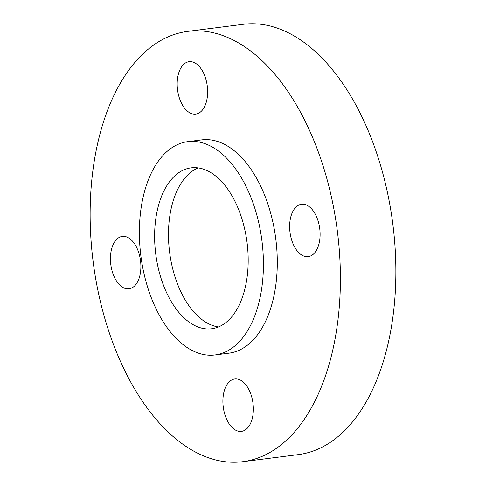 <?xml version="1.0" encoding="UTF-8"?>
<svg xmlns="http://www.w3.org/2000/svg" width="486" height="486" viewBox="0 0 486 486"><rect width="100%" height="100%" fill="white"/><g stroke="black" fill="none" stroke-linecap="round" stroke-linejoin="round"><path stroke-width="0.73" d="M218.463 326.938A81.101 46.012 82.7 0 1 169.936 254.67A81.101 46.012 82.7 0 1 198.203 167.895M246.73 240.163A81.101 46.012 -97.3 0 0 191.15 167.846A81.101 46.012 -97.3 0 0 156.073 256.438A81.101 46.012 -97.3 0 0 211.653 328.755A81.101 46.012 -97.3 0 0 246.73 240.163M141.311 259.087A107.509 60.993 -97.3 0 0 214.988 354.95A107.509 60.993 -97.3 0 0 261.486 237.514A107.509 60.993 -97.3 0 0 187.815 141.651A107.509 60.993 -97.3 0 0 141.311 259.087M214.988 354.95L228.857 353.182A107.509 60.993 -97.3 0 0 275.355 235.746A107.509 60.993 -97.3 0 0 201.678 139.883L187.815 141.651M252.884 402.523A26.408 14.981 -97.3 0 0 234.787 378.977A26.408 14.981 -97.3 0 0 223.366 407.821A26.408 14.981 -97.3 0 0 241.463 431.368A26.408 14.981 -97.3 0 0 252.884 402.523M140.418 259.967A26.408 14.981 -97.3 0 0 122.326 236.421A26.408 14.981 -97.3 0 0 110.905 265.265A26.408 14.981 -97.3 0 0 128.997 288.812A26.408 14.981 -97.3 0 0 140.418 259.967M207.164 85.244A26.408 14.981 -97.3 0 0 189.066 61.704A26.408 14.981 -97.3 0 0 177.645 90.548A26.408 14.981 -97.3 0 0 195.743 114.089A26.408 14.981 -97.3 0 0 207.164 85.244M319.63 227.8A26.408 14.981 -97.3 0 0 301.533 204.254A26.408 14.981 -97.3 0 0 290.112 233.098A26.408 14.981 -97.3 0 0 308.209 256.644A26.408 14.981 -97.3 0 0 319.63 227.8M94.035 268.296A216.908 123.061 -97.3 0 0 242.684 461.7A216.908 123.061 -97.3 0 0 336.5 224.775A216.908 123.061 -97.3 0 0 187.851 31.365A216.908 123.061 -97.3 0 0 94.035 268.296M242.684 461.7L298.149 454.635A216.908 123.061 -97.3 0 0 391.965 217.704A216.908 123.061 -97.3 0 0 243.316 24.3L187.851 31.365"/></g></svg>
